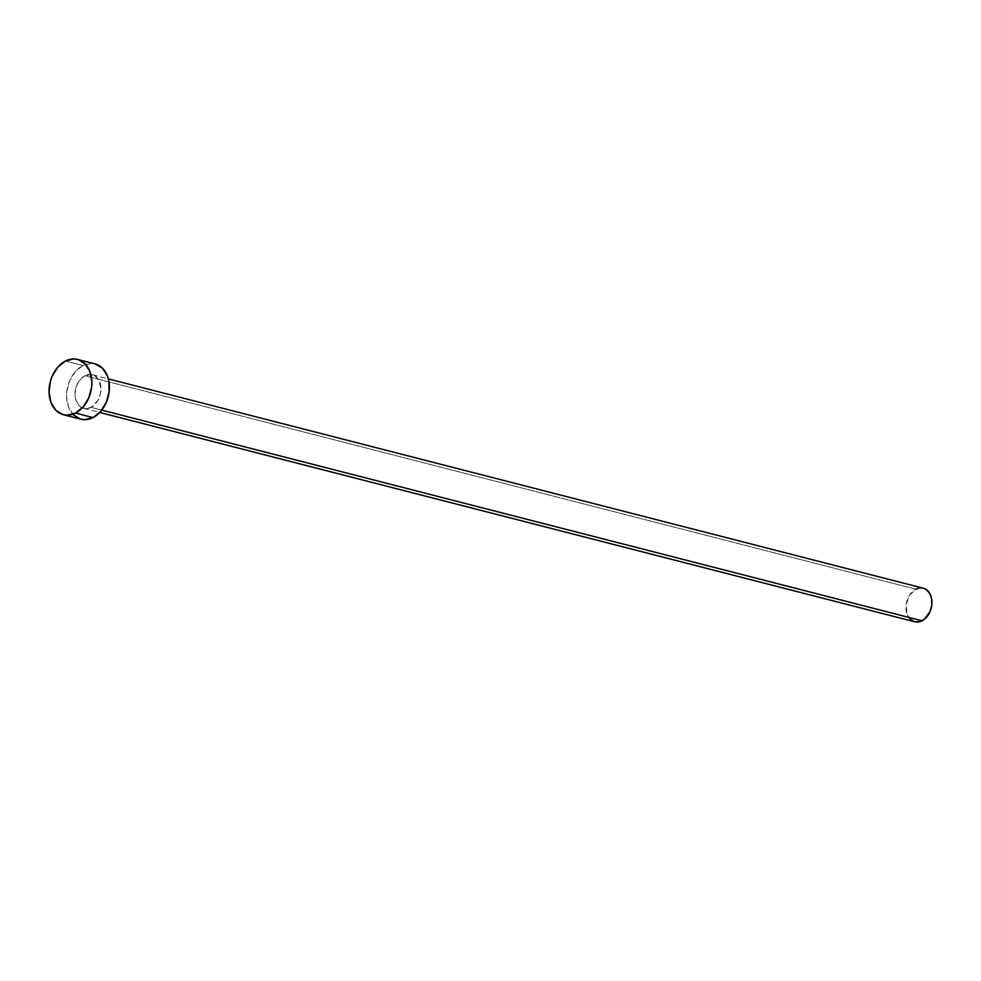 <?xml version="1.0" encoding="UTF-8"?>
<svg xmlns="http://www.w3.org/2000/svg" width="981" height="981" viewBox="0 0 981 981"><rect width="100%" height="100%" fill="white"/><g stroke="black" fill="none" stroke-linecap="round" stroke-linejoin="round"><path stroke-width="0.74" stroke-dasharray="4.91 3.68" d="M923.256 588.208A17.327 12.679 -75.6 0 0 915.874 589.201L84.906 375.76A17.327 12.679 104.4 0 1 92.288 374.767A17.327 12.679 104.4 0 1 100.969 389.813A17.327 12.679 104.4 0 1 91.037 407.348L97.548 401.082L100.185 394.926L100.969 388.268L98.48 379.512L94.74 375.797L89.97 374.472L82.49 377.329L78.394 382.026L75.745 388.182L74.973 394.84L76.162 401.008L81.202 407.323L85.972 408.636L91.037 407.348L101.754 410.107L91.037 407.348A17.327 12.679 104.4 0 1 83.655 408.341A17.327 12.679 104.4 0 1 74.973 393.295A17.327 12.679 104.4 0 1 84.906 375.76L915.874 589.201A17.327 12.679 -75.6 0 0 905.953 606.736A17.327 12.679 -75.6 0 0 914.635 621.782M95.071 363.902A28.547 20.871 -75.6 0 0 82.919 365.533L65.408 361.045L82.919 365.533A28.547 20.871 -75.6 0 0 66.561 394.423A28.547 20.871 -75.6 0 0 80.871 419.206L80.601 419.132M73.465 414.902L68.535 407.127L66.561 396.974L66.794 391.48L69.663 380.726L75.329 371.615L82.919 365.533L91.27 363.424L95.341 363.976M918.4 588.232L923.428 588.257M910.147 619.17L907.143 614.449L906.088 604.958L909.375 595.467L915.874 589.201M83.655 408.341L99.731 412.461M92.288 374.767L108.351 378.899"/><path stroke-width="1.47" d="M99.731 412.461L914.635 621.782A17.327 12.679 -75.6 0 0 922.017 620.789L101.754 410.107L922.017 620.789A17.327 12.679 -75.6 0 0 931.95 603.254A17.327 12.679 -75.6 0 0 923.256 588.208L108.351 378.899M75.525 413.075A28.547 20.871 104.4 0 1 63.36 414.705A28.547 20.871 104.4 0 1 49.062 389.935A28.547 20.871 104.4 0 1 65.408 361.045A28.547 20.871 104.4 0 1 77.56 359.414A28.547 20.871 104.4 0 1 91.871 384.184A28.547 20.871 104.4 0 1 75.525 413.075L93.023 417.575L75.525 413.075L67.162 415.184L63.091 414.632L55.954 410.414L51.024 402.627L49.05 392.474L50.338 381.499L52.165 376.226L57.818 367.115L65.408 361.045L73.759 358.923L77.83 359.475L84.967 363.706L89.896 371.48L91.871 381.634L91.638 387.127L88.768 397.881L83.103 406.992L75.525 413.075M63.36 414.705L80.871 419.206A28.547 20.871 -75.6 0 0 93.023 417.575A28.547 20.871 -75.6 0 0 109.369 388.684A28.547 20.871 -75.6 0 0 95.071 363.902L77.56 359.414M95.341 363.976L102.478 368.206L107.407 375.981L108.793 380.849L109.149 391.627L106.267 402.382L100.614 411.493L93.023 417.575L84.673 419.684L80.601 419.132L73.465 414.902M915.874 589.201L918.4 588.232M923.428 588.257L925.721 589.225L929.461 592.941L931.594 598.496L931.803 605.032L930.062 611.568L924.433 619.219L919.491 621.758L914.476 621.733L910.147 619.17"/></g></svg>
